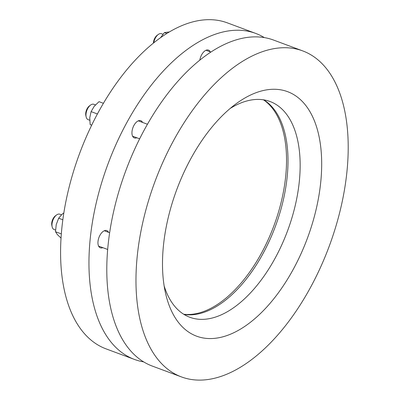 <?xml version="1.0" encoding="UTF-8"?>
<svg xmlns="http://www.w3.org/2000/svg" width="400" height="400" viewBox="0 0 400 400"><rect width="100%" height="100%" fill="white"/><g stroke="black" fill="none" stroke-linecap="round" stroke-linejoin="round"><path stroke-width="0.6" d="M308.38 291.275A173.92 92.935 -69.6 0 1 181.45 376.92A173.92 92.935 -69.6 0 1 175.795 136.55A173.92 92.935 -69.6 0 1 302.73 50.905A173.92 92.935 -69.6 0 1 308.38 291.275M181.45 376.92L152.27 366.065A173.92 92.935 -69.6 0 1 146.62 125.695A173.92 92.935 -69.6 0 1 273.55 40.055L302.73 50.905M263.76 99.86A115.095 61.5 -69.6 0 1 261.645 256.065A115.095 61.5 -69.6 0 1 183.945 314.4M230.145 108.475A115.095 61.5 -69.6 0 1 270.06 101.52A115.095 61.5 -69.6 0 1 273.8 260.585A115.095 61.5 -69.6 0 1 189.8 317.26A115.095 61.5 -69.6 0 1 164.135 285.91M192.37 155.89A130.44 69.7 -69.6 0 1 236.03 103.825A130.44 69.7 -69.6 0 1 316.145 125.6A130.44 69.7 -69.6 0 1 291.81 271.935A130.44 69.7 -69.6 0 1 165.55 293.275A130.44 69.7 -69.6 0 1 192.37 155.89M199.81 60.145A9.205 4.92 -69.6 0 1 208.465 50.09A9.205 4.92 -69.6 0 1 210.225 51.835M136.82 137.755A9.205 4.92 -69.6 0 1 134.35 137.93A9.205 4.92 -69.6 0 1 131.975 131.91A9.205 4.92 -69.6 0 1 140.77 120.67A9.205 4.92 -69.6 0 1 142.525 122.415M102.82 247.66A9.205 4.92 -69.6 0 1 100.35 247.83A9.205 4.92 -69.6 0 1 97.975 241.815A9.205 4.92 -69.6 0 1 106.77 230.575A9.205 4.92 -69.6 0 1 108.525 232.32M264.315 37.59A173.92 92.935 110.4 0 0 255.72 33.42L227.355 22.865A173.92 92.935 110.4 0 0 61.23 235.175A173.92 92.935 110.4 0 0 106.075 348.875L134.44 359.43A173.92 92.935 110.4 0 0 143.675 361.89M255.72 33.42A173.92 92.935 110.4 0 0 89.6 245.73A173.92 92.935 110.4 0 0 134.44 359.43M263.465 99.815A115.35 61.635 -69.6 0 1 260.12 255.575A115.35 61.635 -69.6 0 1 183.695 314.24M169.425 31.93L164.46 32.57L160.515 37.725M166.885 33.47L164.46 32.57M91.715 125.14L90.145 124.555L91.66 125.25M103.42 103.305L99.025 101.67L94.195 106.325L91.1 111.62L89.755 117.765L90.145 124.555M97.415 113.97L91.1 111.62M61.035 238.09L57.345 234.57L55.515 231.74L56.22 224.65L58.66 218.205L62.07 214.265L63.84 212.935M62.84 219.76L58.66 218.205M61.33 233.905L55.515 231.74M153.385 43.14A6.65 3.555 -69.6 0 1 153.39 43.065A6.65 3.555 -69.6 0 1 157.13 35.315L158.275 34.475A8.185 4.375 110.4 0 0 153.79 42.815M162.98 34.26L161.51 33.71A8.185 4.375 110.4 0 0 158.275 34.475M95.435 104.895L93.81 104.29A8.185 4.375 110.4 0 0 90.58 105.055A8.185 4.375 110.4 0 0 86.155 116.945A8.185 4.375 110.4 0 0 87.19 119.03A8.185 4.375 110.4 0 0 88.105 119.635L89.705 120.23M86.155 116.945L85.84 115.555A6.65 3.555 -69.6 0 1 89.435 105.9L90.58 105.055M61.46 214.81L59.81 214.195A8.185 4.375 110.4 0 0 57.305 214.5A8.185 4.375 110.4 0 0 56.575 214.96A8.185 4.375 110.4 0 0 52.155 226.845A8.185 4.375 110.4 0 0 54.105 229.535L55.535 230.07M52.155 226.845L51.84 225.46A6.65 3.555 -69.6 0 1 55.43 215.8L56.575 214.96M210.87 52.075L206 50.26M139.645 138.81L132.595 136.185M147.44 124.245L138.3 120.845M109.635 232.73L104.3 230.745M107.66 249.46L98.595 246.09"/></g></svg>
